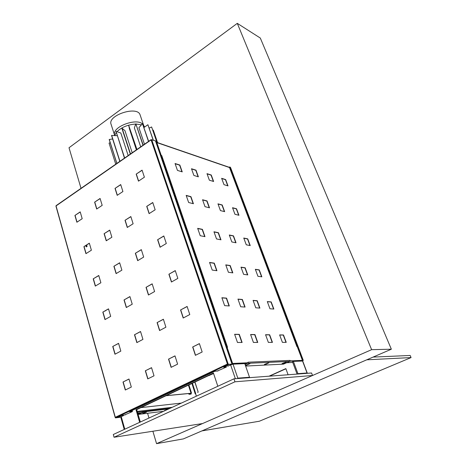 <?xml version="1.0" encoding="UTF-8"?>
<svg xmlns="http://www.w3.org/2000/svg" width="467" height="467" viewBox="0 0 467 467"><rect width="100%" height="100%" fill="white"/><g stroke="black" fill="none" stroke-linecap="round" stroke-linejoin="round"><path stroke-width="0.7" d="M298.045 374.014L293.387 361.4L302.715 361.026L307.344 373.314M297.082 374.085L292.517 361.797L293.387 361.4M299.937 361.102L301.262 360.501M299.662 361.114L300.993 360.512L299.651 361.114M207.284 376.209L213.588 373.524M301.349 361.038L302.797 360.384L230.062 167.39L229.782 167.028L228.836 167.157M269.01 376.198L285.845 368.603L288.104 374.762M229.869 167.098L230.575 167.565L303.281 360.361L301.834 361.014M269.517 376.157L285.903 368.772M302.797 360.384L303.281 360.361M307.175 373.331L307.047 372.987L307.128 373.331M131.828 411.287L132.295 410.972L132.377 411.585L124.771 414.877M225.701 366.799L226.308 366.42L226.39 367.062L217.523 370.944M86.629 245.047L86.961 246.453L86.214 246.932L85.881 245.525M124.245 429.447L120.743 417.06L121.648 416.494M139.668 422.331L135.996 409.699L213.425 373.028L217.826 386.267M230.155 365.106L233.021 364.167L244.796 363.624L249.652 377.651M105.705 310.567L104.806 311.08M226.355 366.764L224.032 366.881M155.873 141.781L156.83 142.587L161.191 155.283L161.734 155.564L227.552 347.273L227.108 347.419L232.613 363.46L248.105 362.771L247.989 362.211L290.042 360.396L290.229 360.903L302.418 360.361L290.229 360.903M231.982 363.851L232.496 363.606L156.585 142.301L155.978 142.091M140.328 422.022L136.714 409.612L213.501 373.267M232.496 363.606L231.906 363.635M136.714 409.612L135.996 409.699M237.948 378.533L237.814 378.136L249.553 377.26M237.866 378.293L233.021 364.167M217.552 371.031L217.85 371.014M124.794 414.965L125.121 414.924M132.319 411.515L129.622 411.678L214.721 371.3L218.054 370.915M247.014 364.634L247.615 364.604M266.05 363.723L266.569 363.694M283.656 362.877L284.099 362.853M286.826 362.725L292.756 362.439M299.581 361.119L300.725 360.524M86.348 246.792L85.899 245.514M87.101 246.337L86.611 245.058M86.979 246.319L86.267 246.774M105.653 310.672L104.906 311.098M181.371 403.091L140.946 407.609M172.23 407.306L137.24 411.415M169.994 408.339L137.467 412.203M209.619 375.404L208.877 375.45M259.646 308.074L257.002 300.841L253.126 300.514M244.819 307.041L242.145 299.586L238.012 299.236M229.04 305.943L226.343 298.25L221.924 297.882M273.598 309.043L270.983 302.021L267.346 301.717M285.991 342.346L283.282 335.067L279.68 335.02M272.185 342.381L269.441 334.88L265.606 334.827M257.504 342.422L254.725 334.681L250.627 334.623M241.853 342.463L239.051 334.465L234.667 334.407M261.596 276.791L259.074 270.008L255.396 269.459M249.962 245.531L247.528 238.981L243.821 238.199M238.684 215.223L236.331 208.889L232.595 207.897M227.744 185.819L225.468 179.702L221.714 178.511M216.665 270.673L214.067 263.277L209.619 262.612M204.704 236.6L202.199 229.472L197.734 228.538M193.14 203.659L190.729 196.788L186.24 195.597M181.961 171.792L179.632 165.166L175.131 163.742M232.56 272.839L229.986 265.659L225.824 265.034M220.698 239.758L218.217 232.835L214.026 231.953M209.228 207.739L206.828 201.061L202.614 199.94M198.113 176.742L195.801 170.292L191.569 168.949M247.51 274.87L244.959 267.895L241.054 267.311M235.759 242.729L233.302 235.993L229.361 235.17M224.382 211.586L222.006 205.089L218.042 204.038M213.349 181.406L211.055 175.131L207.068 173.864M232.484 363.565L248.105 362.771M226.95 347.442L227.33 347.419M253.079 300.38L255.776 307.806L259.903 308.092L257.212 300.73L253.079 300.38M237.966 299.102L240.692 306.755L245.082 307.058L242.361 299.475L237.966 299.102M221.878 297.742L224.627 305.634L229.309 305.961L226.559 298.139L221.878 297.742M267.299 301.589L269.967 308.792L273.855 309.061L271.193 301.916L267.299 301.589M279.64 334.915L282.395 342.358L286.242 342.346L283.492 334.967L279.64 334.915M265.565 334.716L268.356 342.393L272.442 342.381L269.657 334.775L265.565 334.716M250.592 334.512L253.412 342.434L257.761 342.422L254.947 334.57L250.592 334.512M234.627 334.29L237.481 342.474L242.122 342.463L239.279 334.354L234.627 334.29M255.344 269.307L257.93 276.289L261.853 276.826L259.273 269.897L255.344 269.307M243.756 238.036L246.267 244.801L250.224 245.584L247.726 238.865L243.756 238.036M232.531 207.716L234.959 214.277L238.946 215.287L236.524 208.778L232.531 207.716M221.638 178.306L223.997 184.669L228.007 185.901L225.66 179.585L221.638 178.306M209.566 262.448L212.222 270.072L216.933 270.714L214.277 263.154L209.566 262.448M197.669 228.351L200.238 235.718L204.978 236.652L202.409 229.35L197.669 228.351M186.17 195.399L188.656 202.52L193.414 203.729L190.933 196.66L186.17 195.399M175.049 163.52L177.454 170.408L182.229 171.874L179.83 165.038L175.049 163.52M225.765 264.877L228.404 272.273L232.823 272.874L230.196 265.542L225.765 264.877M213.962 231.778L216.513 238.929L220.967 239.81L218.422 232.712L213.962 231.778M202.55 199.748L205.013 206.671L209.496 207.809L207.033 200.938L202.55 199.748M191.493 168.739L193.881 175.446L198.382 176.824L195.994 170.169L191.493 168.739M240.995 267.159L243.611 274.339L247.773 274.905L245.169 267.784L240.995 267.159M229.303 235L231.83 241.953L236.022 242.782L233.5 235.882L229.303 235M217.972 203.845L220.424 210.582L224.645 211.656L222.199 204.972L217.972 203.845M206.992 173.66L209.368 180.192L213.617 181.488L211.247 175.008L206.992 173.66M296.86 346.567L297.216 346.561L302.418 360.361M296.866 346.444L229.455 167.373M290.025 360.524L289.715 361.405L283.487 364.137L245.648 366.064M245.017 364.248L247.767 362.882M245.111 364.529L248.07 362.783M248.082 362.707L248.035 362.351M283.685 363.338L286.423 361.96L282.517 363.396L281.963 363.775L283.685 363.338L286.049 361.948M245.502 365.643L250.026 363.653L245.42 365.41M266.143 364.196L268.934 362.771L264.882 364.26L264.328 364.651L266.143 364.196L268.583 362.754M282.243 363.53L283.592 363.081M245.508 365.357L249.693 363.618M264.591 364.406L266.05 363.933M227.47 347.273L226.933 347.384M161.133 155.552L161.646 155.534M139.557 413.686L138.156 413.721L138.074 414.27M191.955 383.465L195.171 393.722L195.585 393.687L196.379 396.162M138.285 413.844L138.687 414.095L143.643 411.771L144.449 411.806L138.279 414.258M144.992 412.355L142.663 413.546L146.515 412.168L144.992 412.355M167.91 409.296L164.32 410.96M168.78 408.899L144.449 411.806M142.966 413.301L146.533 411.865M164.267 410.703L167.671 409.331M169.539 408.549L144.373 411.55M195.206 393.605L195.685 393.459L192.404 383.249M195.153 393.663L195.685 393.459M194.961 382.041L198.119 391.848L197.903 392.478M194.838 382.099L198.119 391.848M197.769 392.49L197.985 391.86M191.126 394.049L188.977 394.306L190.84 393.337L166.083 395.712M190.91 394.142L189.205 394.224L191.021 393.255L166.27 395.625M191.091 394.055L191.423 392.835L188.896 384.913M128.997 379.081L122.996 382.018L125.302 390.021L131.32 387.044L128.98 379.011L122.996 382.018M125.465 389.939L123.177 382.006M151.559 367.739L145.325 370.792L147.765 378.906L154.017 375.812L151.542 367.669L145.325 370.792M147.922 378.83L145.5 370.786M175.014 355.947L168.529 359.123L171.109 367.354L177.612 364.137L174.991 355.877L168.529 359.123M171.261 367.278L168.704 359.117M199.415 343.683L192.667 346.993L195.393 355.334L202.158 351.99L199.391 343.607L192.667 346.993M195.539 355.264L192.836 346.987M187.139 306.539L180.571 309.971L183.198 318.027L189.783 314.536L187.109 306.451L180.571 309.971M183.344 317.951L180.741 309.983M175.294 270.697L168.896 274.24L171.436 282.015L177.839 278.396L175.259 270.591L168.896 274.24M171.576 281.934L169.072 274.263M163.859 236.08L157.618 239.729L160.076 247.241L166.31 243.5L163.818 235.963L157.618 239.729M160.21 247.16L157.793 239.758M152.802 202.631L146.726 206.373L149.096 213.635L155.167 209.788L152.762 202.503L146.726 206.373M149.23 213.553L146.895 206.414M142.114 170.292L136.183 174.121L138.483 181.143L144.396 177.197L142.073 170.151L136.183 174.121M138.611 181.056L136.358 174.173M118.595 343.426L112.734 346.479L114.97 354.219L120.836 351.108L118.565 343.344L112.734 346.479M115.127 354.132L112.921 346.479M108.531 308.95L102.816 312.108L104.976 319.591L110.691 316.357L108.502 308.85L102.816 312.108M105.133 319.504L102.997 312.114M98.794 275.588L93.213 278.846L95.309 286.09L100.884 282.745L98.759 275.477L93.213 278.846M95.461 285.997L93.4 278.863M89.366 243.289L83.92 246.64L85.946 253.657L91.386 250.207L89.331 243.173L83.92 246.64M86.091 253.563L84.101 246.669M80.242 212.012L74.918 215.445L76.88 222.239L82.192 218.696L80.201 211.878L74.918 215.445M77.02 222.146L75.099 215.48M140.573 331.599L134.49 334.769L136.849 342.615L142.937 339.381L140.544 331.512L134.49 334.769M137.006 342.527L134.671 334.775M129.954 296.673L124.024 299.954L126.3 307.537L132.237 304.18L129.919 296.574L124.024 299.954M126.452 307.449L124.204 299.966M119.68 262.903L113.895 266.283L116.102 273.615L121.887 270.148L119.651 262.793L113.895 266.283M116.248 273.528L114.076 266.307M109.745 230.231L104.1 233.704L106.237 240.797L111.876 237.224L109.71 230.103L104.1 233.704M106.377 240.709L104.281 233.733M100.131 198.598L94.614 202.158L96.681 209.029L102.185 205.357L100.09 198.469L94.614 202.158M96.821 208.936L94.795 202.199M163.403 319.311L157.087 322.609L159.574 330.554L165.902 327.198L163.38 319.224L157.087 322.609M159.726 330.478L157.262 322.615M152.189 283.93L146.031 287.339L148.442 295.016L154.6 291.536L152.16 283.831L146.031 287.339M148.588 294.934L146.212 287.357M141.355 249.74L135.348 253.254L137.677 260.674L143.678 257.072L141.32 249.629L135.348 253.254M137.818 260.592L135.529 253.277M130.877 216.682L125.022 220.29L127.269 227.47L133.118 223.757L130.842 216.56L125.022 220.29M127.409 227.376L125.197 220.325M120.743 184.704L115.028 188.394L117.205 195.34L122.909 191.534L120.702 184.564L115.028 188.394M117.34 195.247L115.203 188.435M151.53 139.691L151.092 139.896L151.734 139.756L228.106 363.781L227.406 363.986L227.861 364.476L228.877 364.353M56.075 206.192L56.262 205.608M155.861 141.746L156.293 141.892L156.311 141.548M156.293 141.542L155.727 141.343M156.217 141.314L155.645 141.116M125.366 414.807L121.829 415.373L116.919 417.574L115.343 417.387M227.096 365.428L227.511 366.116L228.036 366.105L232.081 364.132L228.275 364.283L228.106 363.781L227.569 363.98L227.966 364.178M227.569 363.98L115.308 417.288L56.052 205.929L151.092 139.896L227.406 363.986M132.324 411.229L130.001 411.497M226.186 367.068L223.57 367.173L228.9 364.429M123.685 415.011L123.422 415.653L119.564 417.37L115.419 417.883L120.037 417.189L123.241 415.671L123.498 415.035M115.291 417.41L115.419 417.883M151.483 139.744L155.505 140.911L155.686 141.437M228.275 364.283L231.795 364.231L227.873 366.116M227.867 363.892L228.036 364.394M140.17 115.104L140.106 114.911C137.537 105.379 107.025 115.355 111.123 124.415L114.473 134.823M143.667 125.471L142.89 124.333M142.324 123.819C136.125 118.081 113.446 126.434 114.415 134.087L114.462 134.624M144.653 127.03L143.381 125.781M141.454 124.812L136.13 124.047M135.769 124.053C128.028 124.572 121.759 127.123 116.966 131.7M116.219 132.581L114.742 135.541M143.97 127.52L147.905 124.73L153.153 140.1M153.304 140.153L147.905 124.73M144.478 144.227L138.921 127.713L142.464 123.656L148.494 141.437M148.652 141.326L142.464 123.656M140.695 146.86L134.356 127.882L135.833 123.872L143.007 145.255M143.2 145.12L135.833 123.872M136.387 149.854L129.458 128.927L128.694 125.378L136.72 149.621M136.936 149.475L128.694 125.378M132.208 152.756L124.946 130.637L121.794 128.016L130.316 154.069M122.01 127.917L130.521 153.929M128.18 155.558L120.836 133.013L116.038 131.385L124.473 158.132M116.038 131.385L124.648 158.009M117.223 135.693L111.531 135.483L119.821 161.366M111.642 135.348L119.949 161.278M112.64 138.956L109.202 139.516L116.82 163.45M109.243 139.388L116.89 163.403M109.044 143.095L115.746 164.197L109.044 143.095L110.23 142.744M152.797 130.235L153.275 130.095L157.595 142.657M149.189 128.104L151.617 126.96L156.924 142.429M156.988 142.447L151.617 126.96M81.025 188.329L69.017 147.747L237.294 23.35L260.306 38.049L391.346 349.211L183.385 438.898L156.556 443.65L152.884 431.239M237.294 23.35L371.621 349.672L156.556 443.65M148.979 418.035L147.566 413.272M391.346 349.211L371.621 349.672M234.959 381.796L312.528 375.491L202.538 423.557L114.059 437.246L234.959 381.796L233.949 378.83L311.582 372.999L312.528 375.491M233.949 378.83L113.3 434.497L114.059 437.246M366.753 359.818L411.065 357.576L259.354 421.234L201.931 430.901L366.753 359.818M373.069 357.092L410.16 355.463L411.065 357.576M297.952 373.664L307.047 372.987L302.528 360.985M230.575 167.565L230.062 167.39M121.251 416.681L124.8 429.191M235.356 378.725L230.622 364.879M300.427 360.734L289.949 361.207M247.428 363.122L232.07 363.811M137.771 413.231L141.489 412.781M144.98 412.361L145.657 412.279M166.234 409.793L166.818 409.722M156.83 142.587L229.822 167.665M247.703 363.314L289.715 361.405M163.549 411.31L138.763 414.357M189.153 394.177L188.948 393.523M191.021 393.255L188.429 385.135M115.763 417.72L227.861 364.476M119.797 416.342L120.037 417.189M119.529 416.465L119.756 417.276M155.505 140.911L231.994 364.114M230.295 167.204L229.782 167.028M156.649 142.33L229.653 167.437M233.868 178.966L296.948 346.467M188.977 394.3L188.732 393.541M191.114 393.267L188.51 385.094M56.069 205.673L151.086 139.639M115.162 417.399L55.941 206.11M155.657 141.145L232.081 364.132M140.106 114.911L143.708 125.535M114.415 134.087L114.538 135.529M143.165 124.648L144.49 126.808"/></g></svg>

